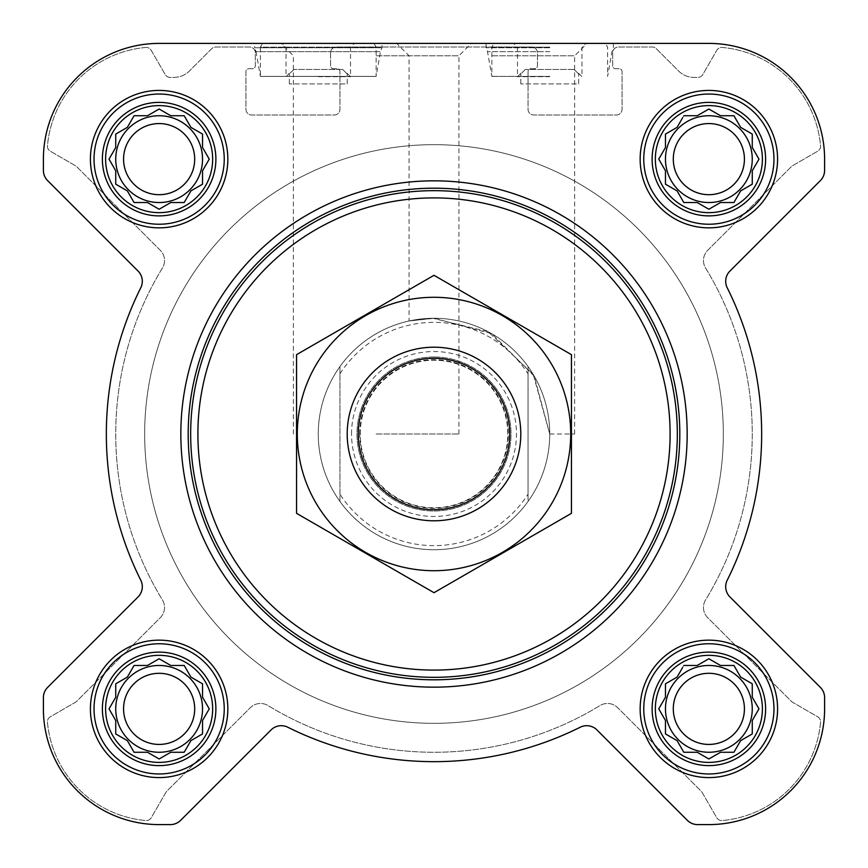 <?xml version="1.0" encoding="UTF-8"?>
<svg xmlns="http://www.w3.org/2000/svg" width="868" height="868" viewBox="0 0 868 868"><rect width="100%" height="100%" fill="white"/><g stroke="black" fill="none" stroke-linecap="round" stroke-linejoin="round"><path stroke-width="0.65" stroke-dasharray="4.34 3.25" d="M549.737 434L574.649 434L549.737 434L533.256 374.477L488.293 331.793L432.796 318.274L409.078 320.986L434.228 318.274L491.863 333.768L534.254 376.169L549.737 434M491.863 55.78L574.649 55.78L491.863 55.78M655.34 708.863A53.523 53.523 0 0 1 735.63 662.512A53.523 53.523 0 0 1 735.63 755.225A53.523 53.523 0 0 1 655.34 708.863M682.617 667.525L677.094 677.094L665.463 683.81L665.463 697.243L658.758 708.863L665.463 720.494L665.463 733.927L677.094 740.643L683.81 752.263L697.243 752.263L708.863 758.979L720.494 752.263L733.927 752.263L740.643 740.643L752.263 733.927L752.263 720.494L758.979 708.863L752.263 697.243L752.263 683.81L740.643 677.094L733.927 665.463L720.494 665.463L708.863 658.758L697.243 665.463L683.81 665.463L677.094 677.094L665.463 683.81L665.463 697.243L659.94 706.812M105.603 708.863A53.523 53.523 0 0 1 185.893 662.512A53.523 53.523 0 0 1 185.893 755.225A53.523 53.523 0 0 1 105.603 708.863M157.075 659.94L147.506 665.463L134.073 665.463L127.357 677.094L115.737 683.81L115.737 697.243L109.021 708.863L115.737 720.494L115.737 733.927L127.357 740.643L134.073 752.263L147.506 752.263L159.137 758.979L170.757 752.263L184.19 752.263L190.906 740.643L202.537 733.927L202.537 720.494L209.242 708.863L202.537 697.243L202.537 683.81L190.906 677.094L184.19 665.463L170.757 665.463L159.137 658.758L147.506 665.463L134.073 665.463L127.357 677.094L115.737 683.81L115.737 697.243L110.203 706.812M105.603 159.137A53.523 53.523 0 0 1 185.893 112.775A53.523 53.523 0 0 1 185.893 205.488A53.523 53.523 0 0 1 105.603 159.137M157.075 110.203L147.506 115.737L134.073 115.737L127.357 127.357L115.737 134.073L115.737 147.506L109.021 159.137L115.737 170.757L115.737 184.19L127.357 190.906L134.073 202.537L147.506 202.537L159.137 209.242L170.757 202.537L184.19 202.537L190.906 190.906L202.537 184.19L202.537 170.757L209.242 159.137L202.537 147.506L202.537 134.073L190.906 127.357L184.19 115.737L170.757 115.737L159.137 109.021L147.506 115.737L134.073 115.737L127.357 127.357L115.737 134.073L115.737 147.506L110.203 157.075M655.34 159.137A53.523 53.523 0 0 1 735.63 112.775A53.523 53.523 0 0 1 735.63 205.488A53.523 53.523 0 0 1 655.34 159.137M682.617 117.788L677.094 127.357L665.463 134.073L665.463 147.506L658.758 159.137L665.463 170.757L665.463 184.19L677.094 190.906L683.81 202.537L697.243 202.537L708.863 209.242L720.494 202.537L733.927 202.537L740.643 190.906L752.263 184.19L752.263 170.757L758.979 159.137L752.263 147.506L752.263 134.073L740.643 127.357L733.927 115.737L720.494 115.737L708.863 109.021L697.243 115.737L683.81 115.737L677.094 127.357L665.463 134.073L665.463 147.506L659.94 157.075M574.073 69.44L525.39 69.44L574.073 69.44L525.39 69.44L574.073 69.44L578.663 73.921L574.073 69.44M342.61 69.44L293.926 69.44L342.61 69.44L293.926 69.44L342.61 69.44L347.2 73.921L342.61 69.44M145.694 47.458A108.5 108.5 0 0 0 47.458 145.694A5.783 5.783 0 0 0 50.333 151.227L75.397 165.701A5.783 5.783 0 0 1 76.601 166.623L160.287 250.309A14.463 14.463 0 0 1 162.403 268.082A318.263 318.263 0 0 0 162.403 599.918A14.463 14.463 0 0 1 160.287 617.69L76.601 701.377A5.783 5.783 0 0 1 75.397 702.299L50.333 716.773A5.783 5.783 0 0 0 47.458 722.306A108.5 108.5 0 0 0 145.759 820.542A5.783 5.783 0 0 0 151.292 817.678L165.864 792.43A5.783 5.783 0 0 1 166.786 791.236L250.309 707.713A14.463 14.463 0 0 1 268.082 705.597A318.263 318.263 0 0 0 599.918 705.597A14.463 14.463 0 0 1 617.69 707.713L701.214 791.236A5.783 5.783 0 0 1 702.136 792.43L716.708 817.678A5.783 5.783 0 0 0 722.241 820.542A108.5 108.5 0 0 0 820.542 722.306A5.783 5.783 0 0 0 817.667 716.773L792.603 702.299A5.783 5.783 0 0 1 791.399 701.377L707.713 617.69A14.463 14.463 0 0 1 705.597 599.918A318.263 318.263 0 0 0 705.597 268.082A14.463 14.463 0 0 1 707.713 250.309L791.399 166.623A5.783 5.783 0 0 1 792.603 165.701L817.667 151.227A5.783 5.783 0 0 0 820.542 145.694A108.5 108.5 0 0 0 722.306 47.458A5.783 5.783 0 0 0 716.773 50.333L702.82 74.507A5.783 5.783 0 0 1 697.807 77.393L693.988 77.393A21.7 21.7 0 0 1 678.646 71.046L656.316 48.716A5.783 5.783 0 0 0 652.215 47.013L618.45 47.013A5.783 5.783 0 0 0 612.667 52.807L612.667 65.827A2.897 2.897 0 0 0 615.553 68.713L619.177 68.713A2.897 2.897 0 0 1 622.063 71.61L622.063 109.227A5.783 5.783 0 0 1 616.28 115.01L533.82 115.01A5.783 5.783 0 0 1 528.037 109.227L528.037 71.61A2.897 2.897 0 0 1 530.923 68.713L534.547 68.713A2.897 2.897 0 0 0 537.433 65.827L537.433 52.807A5.783 5.783 0 0 0 531.65 47.013L336.35 47.013A5.783 5.783 0 0 0 330.567 52.807L330.567 65.827A2.897 2.897 0 0 0 333.453 68.713L337.077 68.713A2.897 2.897 0 0 1 339.963 71.61L339.963 109.227A5.783 5.783 0 0 1 334.18 115.01L251.72 115.01A5.783 5.783 0 0 1 245.937 109.227L245.937 71.61A2.897 2.897 0 0 1 248.823 68.713L252.447 68.713A2.897 2.897 0 0 0 255.333 65.827L255.333 52.807A5.783 5.783 0 0 0 249.55 47.013L215.785 47.013A5.783 5.783 0 0 0 211.683 48.716L189.354 71.046A21.7 21.7 0 0 1 174.012 77.393L170.193 77.393A5.783 5.783 0 0 1 165.18 74.507L151.227 50.333A5.783 5.783 0 0 0 145.694 47.458A108.5 108.5 0 0 0 47.458 145.694A5.783 5.783 0 0 0 50.333 151.227L75.397 165.701A5.783 5.783 0 0 1 76.601 166.623L160.287 250.309A14.463 14.463 0 0 1 162.403 268.082A318.263 318.263 0 0 0 162.403 599.918A14.463 14.463 0 0 1 160.287 617.69L76.601 701.377A5.783 5.783 0 0 1 75.397 702.299L50.333 716.773A5.783 5.783 0 0 0 47.458 722.306A108.5 108.5 0 0 0 145.759 820.542A5.783 5.783 0 0 0 151.292 817.678L165.864 792.43A5.783 5.783 0 0 1 166.786 791.236L250.309 707.713A14.463 14.463 0 0 1 268.082 705.597A318.263 318.263 0 0 0 599.918 705.597A14.463 14.463 0 0 1 617.69 707.713L701.214 791.236A5.783 5.783 0 0 1 702.136 792.43L716.708 817.678A5.783 5.783 0 0 0 722.241 820.542A108.5 108.5 0 0 0 820.542 722.306A5.783 5.783 0 0 0 817.667 716.773L792.603 702.299A5.783 5.783 0 0 1 791.399 701.377L707.713 617.69A14.463 14.463 0 0 1 705.597 599.918A318.263 318.263 0 0 0 705.597 268.082A14.463 14.463 0 0 1 707.713 250.309L791.399 166.623A5.783 5.783 0 0 1 792.603 165.701L817.667 151.227A5.783 5.783 0 0 0 820.542 145.694A108.5 108.5 0 0 0 722.306 47.458A5.783 5.783 0 0 0 716.773 50.333L702.82 74.507A5.783 5.783 0 0 1 697.807 77.393L693.988 77.393A21.7 21.7 0 0 1 678.646 71.046L656.316 48.716A5.783 5.783 0 0 0 652.215 47.013L618.45 47.013A5.783 5.783 0 0 0 612.667 52.807L612.667 65.827A2.897 2.897 0 0 0 615.553 68.713L619.177 68.713A2.897 2.897 0 0 1 622.063 71.61L622.063 109.227A5.783 5.783 0 0 1 616.28 115.01L533.82 115.01A5.783 5.783 0 0 1 528.037 109.227L528.037 71.61A2.897 2.897 0 0 1 530.923 68.713L534.547 68.713A2.897 2.897 0 0 0 537.433 65.827L537.433 52.807A5.783 5.783 0 0 0 531.65 47.013L336.35 47.013A5.783 5.783 0 0 0 330.567 52.807L330.567 65.827A2.897 2.897 0 0 0 333.453 68.713L337.077 68.713A2.897 2.897 0 0 1 339.963 71.61L339.963 109.227A5.783 5.783 0 0 1 334.18 115.01L251.72 115.01A5.783 5.783 0 0 1 245.937 109.227L245.937 71.61A2.897 2.897 0 0 1 248.823 68.713L252.447 68.713A2.897 2.897 0 0 0 255.333 65.827L255.333 52.807A5.783 5.783 0 0 0 249.55 47.013L215.785 47.013A5.783 5.783 0 0 0 211.683 48.716L189.354 71.046A21.7 21.7 0 0 1 174.012 77.393L170.193 77.393A5.783 5.783 0 0 1 165.18 74.507L151.227 50.333A5.783 5.783 0 0 0 145.694 47.458M138.066 271.055A14.463 14.463 0 0 1 140.79 287.742A327.67 327.67 0 0 0 140.79 580.258A14.463 14.463 0 0 1 138.066 596.945L47.642 687.38A14.463 14.463 0 0 0 43.4 697.612L43.4 708.863A115.737 115.737 0 0 0 159.137 824.6L170.388 824.6A14.463 14.463 0 0 0 180.62 820.358L271.055 729.934A14.463 14.463 0 0 1 287.742 727.21A327.67 327.67 0 0 0 580.258 727.21A14.463 14.463 0 0 1 596.945 729.934L687.38 820.358A14.463 14.463 0 0 0 697.612 824.6L708.863 824.6A115.737 115.737 0 0 0 824.6 708.863L824.6 697.612A14.463 14.463 0 0 0 820.358 687.38L729.934 596.945A14.463 14.463 0 0 1 727.21 580.258A327.67 327.67 0 0 0 727.21 287.742A14.463 14.463 0 0 1 729.934 271.055L820.358 180.62A14.463 14.463 0 0 0 824.6 170.388L824.6 159.137A115.737 115.737 0 0 0 708.863 43.4L159.137 43.4A115.737 115.737 0 0 0 43.4 159.137L43.4 170.388A14.463 14.463 0 0 0 47.642 180.62L138.066 271.055A14.463 14.463 0 0 1 140.79 287.742A327.67 327.67 0 0 0 140.79 580.258A14.463 14.463 0 0 1 138.066 596.945L47.642 687.38A14.463 14.463 0 0 0 43.4 697.612L43.4 708.863A115.737 115.737 0 0 0 159.137 824.6L170.388 824.6A14.463 14.463 0 0 0 180.62 820.358L271.055 729.934A14.463 14.463 0 0 1 287.742 727.21A327.67 327.67 0 0 0 580.258 727.21A14.463 14.463 0 0 1 596.945 729.934L687.38 820.358A14.463 14.463 0 0 0 697.612 824.6L708.863 824.6A115.737 115.737 0 0 0 824.6 708.863L824.6 697.612A14.463 14.463 0 0 0 820.358 687.38L729.934 596.945A14.463 14.463 0 0 1 727.21 580.258A327.67 327.67 0 0 0 727.21 287.742A14.463 14.463 0 0 1 729.934 271.055L820.358 180.62A14.463 14.463 0 0 0 824.6 170.388L824.6 159.137A115.737 115.737 0 0 0 708.863 43.4L159.137 43.4A115.737 115.737 0 0 0 43.4 159.137L43.4 170.388A14.463 14.463 0 0 0 47.642 180.62L138.066 271.055L47.642 180.62A14.463 14.463 0 0 1 43.4 170.388M318.263 43.4L381.92 43.4L318.263 43.4M491.863 43.4L587.039 43.4L491.863 43.4M180.837 434A253.163 253.163 0 0 1 560.587 214.754A253.163 253.163 0 0 1 560.587 653.246A253.163 253.163 0 0 1 180.837 434A253.163 253.163 0 0 0 434 687.163A253.163 253.163 0 0 0 687.163 434A253.163 253.163 0 0 0 434 180.837A253.163 253.163 0 0 0 180.837 434A253.163 253.163 0 0 1 560.587 214.754A253.163 253.163 0 0 1 560.587 653.246A253.163 253.163 0 0 1 180.837 434M574.649 434L574.649 55.78L587.039 43.4L396.698 43.4L409.078 55.78L409.078 320.986M373.967 43.4L376.137 47.154L376.137 76.395L380.499 51.657L381.92 47.74L381.92 43.4L254.617 43.4L254.617 47.74L381.92 47.74L254.617 47.74L256.038 51.657L380.499 51.657L256.038 51.657L260.4 76.395L376.137 76.395L260.4 76.395L260.4 47.154L376.137 47.154L260.4 47.154L262.57 43.4M140.79 287.742A327.67 327.67 0 0 0 140.79 580.258M47.642 687.38A14.463 14.463 0 0 0 43.4 697.612M43.4 708.863A115.737 115.737 0 0 0 159.137 824.6M170.388 824.6A14.463 14.463 0 0 0 180.62 820.358L271.055 729.934M287.742 727.21A327.67 327.67 0 0 0 580.258 727.21A14.463 14.463 0 0 1 596.945 729.934M687.38 820.358A14.463 14.463 0 0 0 697.612 824.6M708.863 824.6A115.737 115.737 0 0 0 824.6 708.863M824.6 697.612A14.463 14.463 0 0 0 820.358 687.38L729.934 596.945M727.21 580.258A327.67 327.67 0 0 0 727.21 287.742M820.358 180.62A14.463 14.463 0 0 0 824.6 170.388M824.6 159.137A115.737 115.737 0 0 0 708.863 43.4M549.737 43.4L486.08 43.4L549.737 43.4M376.137 43.4L280.961 43.4L376.137 43.4M159.137 43.4A115.737 115.737 0 0 0 43.4 159.137M90.413 159.137A68.713 68.713 0 0 1 193.488 99.625A68.713 68.713 0 0 1 193.488 218.638A68.713 68.713 0 0 1 90.413 159.137A68.713 68.713 0 0 1 193.488 99.625A68.713 68.713 0 0 1 193.488 218.638A68.713 68.713 0 0 1 90.413 159.137A68.713 68.713 0 0 1 193.488 99.625A68.713 68.713 0 0 1 193.488 218.638A68.713 68.713 0 0 1 90.413 159.137M90.413 708.863A68.713 68.713 0 0 1 193.488 649.362A68.713 68.713 0 0 1 193.488 768.375A68.713 68.713 0 0 1 90.413 708.863A68.713 68.713 0 0 1 193.488 649.362A68.713 68.713 0 0 1 193.488 768.375A68.713 68.713 0 0 1 90.413 708.863A68.713 68.713 0 0 1 193.488 649.362A68.713 68.713 0 0 1 193.488 768.375A68.713 68.713 0 0 1 90.413 708.863M640.15 708.863A68.713 68.713 0 0 1 743.225 649.362A68.713 68.713 0 0 1 743.225 768.375A68.713 68.713 0 0 1 640.15 708.863A68.713 68.713 0 0 1 743.225 649.362A68.713 68.713 0 0 1 743.225 768.375A68.713 68.713 0 0 1 640.15 708.863A68.713 68.713 0 0 1 743.225 649.362A68.713 68.713 0 0 1 743.225 768.375A68.713 68.713 0 0 1 640.15 708.863M640.15 159.137A68.713 68.713 0 0 1 743.225 99.625A68.713 68.713 0 0 1 743.225 218.638A68.713 68.713 0 0 1 640.15 159.137A68.713 68.713 0 0 1 743.225 99.625A68.713 68.713 0 0 1 743.225 218.638A68.713 68.713 0 0 1 640.15 159.137A68.713 68.713 0 0 1 743.225 99.625A68.713 68.713 0 0 1 743.225 218.638A68.713 68.713 0 0 1 640.15 159.137M339.963 373.826L339.963 366.535A115.737 115.737 0 0 0 318.263 434A115.737 115.737 0 0 1 491.863 333.768A115.737 115.737 0 0 1 491.863 534.232A115.737 115.737 0 0 1 318.263 434A115.737 115.737 0 0 1 491.863 333.768A115.737 115.737 0 0 1 491.863 534.232A115.737 115.737 0 0 1 318.263 434A115.737 115.737 0 0 1 491.863 333.768A115.737 115.737 0 0 1 491.863 534.232A115.737 115.737 0 0 1 318.263 434A115.737 115.737 0 0 0 339.963 501.465L339.963 373.826A111.647 111.647 0 0 1 528.037 373.826L528.037 494.174A111.647 111.647 0 0 1 339.963 494.174M318.263 76.677L350.52 76.677L318.263 76.677M293.926 69.44L289.337 73.921L293.926 69.44M318.263 47.317L350.52 47.317L318.263 47.317M347.2 83.903L347.2 73.921L347.2 83.903L289.337 83.903L347.2 83.903M289.337 83.903L289.337 73.921L289.337 83.903M643.763 159.137A65.1 65.1 0 0 1 741.413 102.76A65.1 65.1 0 0 1 741.413 215.514A65.1 65.1 0 0 1 643.763 159.137A65.1 65.1 0 0 1 741.413 102.76A65.1 65.1 0 0 1 741.413 215.514A65.1 65.1 0 0 1 643.763 159.137A65.1 65.1 0 0 1 741.413 102.76A65.1 65.1 0 0 1 741.413 215.514A65.1 65.1 0 0 1 643.763 159.137M643.763 708.863A65.1 65.1 0 0 1 741.413 652.486A65.1 65.1 0 0 1 741.413 765.24A65.1 65.1 0 0 1 643.763 708.863A65.1 65.1 0 0 1 741.413 652.486A65.1 65.1 0 0 1 741.413 765.24A65.1 65.1 0 0 1 643.763 708.863A65.1 65.1 0 0 1 741.413 652.486A65.1 65.1 0 0 1 741.413 765.24A65.1 65.1 0 0 1 643.763 708.863M94.037 708.863A65.1 65.1 0 0 1 191.687 652.486A65.1 65.1 0 0 1 191.687 765.24A65.1 65.1 0 0 1 94.037 708.863A65.1 65.1 0 0 1 191.687 652.486A65.1 65.1 0 0 1 191.687 765.24A65.1 65.1 0 0 1 94.037 708.863A65.1 65.1 0 0 1 191.687 652.486A65.1 65.1 0 0 1 191.687 765.24A65.1 65.1 0 0 1 94.037 708.863M94.037 159.137A65.1 65.1 0 0 1 191.687 102.76A65.1 65.1 0 0 1 191.687 215.514A65.1 65.1 0 0 1 94.037 159.137A65.1 65.1 0 0 1 191.687 102.76A65.1 65.1 0 0 1 191.687 215.514A65.1 65.1 0 0 1 94.037 159.137A65.1 65.1 0 0 1 191.687 102.76A65.1 65.1 0 0 1 191.687 215.514A65.1 65.1 0 0 1 94.037 159.137M659.94 161.188L665.463 170.757L665.463 184.19L677.094 190.906L683.81 202.537L697.243 202.537L706.812 208.06M667.525 185.383L677.094 190.906L683.81 202.537M710.925 208.06L720.494 202.537L733.927 202.537L740.643 190.906L752.263 184.19L752.263 170.757L758.979 159.137L752.263 147.506L752.263 134.073L740.643 127.357L733.927 115.737L720.494 115.737L710.925 110.203M752.86 169.737L758.979 159.137M757.797 157.075L752.263 147.506L752.263 134.073L740.643 127.357L733.927 115.737M706.812 110.203L697.243 115.737L683.81 115.737L677.094 127.357L667.525 132.891M744.429 159.137A35.566 35.566 0 0 1 708.863 194.703A35.566 35.566 0 0 1 673.297 159.137A35.566 35.566 0 0 1 708.863 123.571A35.566 35.566 0 0 1 744.429 159.137M665.463 159.137A43.4 43.4 0 0 1 730.563 121.553A43.4 43.4 0 0 1 730.563 196.721A43.4 43.4 0 0 1 665.463 159.137A43.4 43.4 0 0 0 708.863 202.537A43.4 43.4 0 0 0 752.263 159.137A43.4 43.4 0 0 0 708.863 115.737A43.4 43.4 0 0 0 665.463 159.137A43.4 43.4 0 0 1 730.563 121.553A43.4 43.4 0 0 1 730.563 196.721A43.4 43.4 0 0 1 665.463 159.137M110.203 161.188L115.737 170.757L115.737 184.19L127.357 190.906L134.073 202.537L147.506 202.537L157.075 208.06M117.788 185.383L127.357 190.906L134.073 202.537M161.188 208.06L170.757 202.537L184.19 202.537L190.906 190.906L202.537 184.19L202.537 170.757L208.06 161.188M208.06 157.075L202.537 147.506L202.537 134.073L190.906 127.357L184.19 115.737L170.757 115.737L161.188 110.203M170.757 115.737L159.137 109.021L147.506 115.737L134.073 115.737L127.357 127.357L117.788 132.891M110.203 710.925L115.737 720.494L115.737 733.927L127.357 740.643L134.073 752.263L147.506 752.263L157.075 757.797M161.188 757.797L170.757 752.263L184.19 752.263L190.906 740.643L202.537 733.927L202.537 720.494L208.06 710.925M208.06 706.812L202.537 697.243L202.537 683.81L190.906 677.094L184.19 665.463L170.757 665.463L161.188 659.94M170.757 665.463L159.137 658.758L147.506 665.463L134.073 665.463L127.357 677.094L117.788 682.617M659.94 710.925L665.463 720.494L665.463 733.927L677.094 740.643L683.81 752.263L697.243 752.263L706.812 757.797M710.925 757.797L720.494 752.263L733.927 752.263L740.643 740.643L752.263 733.927L752.263 720.494L757.797 710.925M757.797 706.812L752.263 697.243L752.263 683.81L740.643 677.094L733.927 665.463L720.494 665.463L710.925 659.94M706.812 659.94L697.243 665.463L683.81 665.463L677.094 677.094L667.525 682.617M194.703 159.137A35.566 35.566 0 0 1 159.137 194.703A35.566 35.566 0 0 1 123.571 159.137A35.566 35.566 0 0 1 159.137 123.571A35.566 35.566 0 0 1 194.703 159.137M115.737 159.137A43.4 43.4 0 0 1 180.837 121.553A43.4 43.4 0 0 1 180.837 196.721A43.4 43.4 0 0 1 115.737 159.137A43.4 43.4 0 0 0 159.137 202.537A43.4 43.4 0 0 0 202.537 159.137A43.4 43.4 0 0 0 159.137 115.737A43.4 43.4 0 0 0 115.737 159.137A43.4 43.4 0 0 1 180.837 121.553A43.4 43.4 0 0 1 180.837 196.721A43.4 43.4 0 0 1 115.737 159.137M194.703 708.863A35.566 35.566 0 0 1 159.137 744.429A35.566 35.566 0 0 1 123.571 708.863A35.566 35.566 0 0 1 159.137 673.297A35.566 35.566 0 0 1 194.703 708.863M115.737 708.863A43.4 43.4 0 0 1 180.837 671.279A43.4 43.4 0 0 1 180.837 746.447A43.4 43.4 0 0 1 115.737 708.863A43.4 43.4 0 0 0 159.137 752.263A43.4 43.4 0 0 0 202.537 708.863A43.4 43.4 0 0 0 159.137 665.463A43.4 43.4 0 0 0 115.737 708.863A43.4 43.4 0 0 1 180.837 671.279A43.4 43.4 0 0 1 180.837 746.447A43.4 43.4 0 0 1 115.737 708.863M744.429 708.863A35.566 35.566 0 0 1 708.863 744.429A35.566 35.566 0 0 1 673.297 708.863A35.566 35.566 0 0 1 708.863 673.297A35.566 35.566 0 0 1 744.429 708.863M665.463 708.863A43.4 43.4 0 0 1 730.563 671.279A43.4 43.4 0 0 1 730.563 746.447A43.4 43.4 0 0 1 665.463 708.863A43.4 43.4 0 0 0 708.863 752.263A43.4 43.4 0 0 0 752.263 708.863A43.4 43.4 0 0 0 708.863 665.463A43.4 43.4 0 0 0 665.463 708.863A43.4 43.4 0 0 1 730.563 671.279A43.4 43.4 0 0 1 730.563 746.447A43.4 43.4 0 0 1 665.463 708.863M188.063 434A245.937 245.937 0 0 1 556.963 221.014A245.937 245.937 0 0 1 556.963 646.985A245.937 245.937 0 0 1 188.063 434M376.137 55.78L458.922 55.78L376.137 55.78M376.137 434L458.922 434L376.137 434M549.737 47.74L486.08 47.74L549.737 47.74M549.737 76.395L491.863 76.395L549.737 76.395M549.737 76.677L517.48 76.677L549.737 76.677M525.39 69.44L520.8 73.921L525.39 69.44M549.737 47.317L517.48 47.317L549.737 47.317M549.737 47.154L491.863 47.154L549.737 47.154M578.663 83.903L578.663 73.921L578.663 83.903L520.8 83.903L578.663 83.903M520.8 83.903L520.8 73.921L520.8 83.903M652.118 159.137A56.745 56.745 0 0 1 737.236 109.986A56.745 56.745 0 0 1 737.236 208.277A56.745 56.745 0 0 1 652.118 159.137M102.381 159.137A56.745 56.745 0 0 1 187.51 109.986A56.745 56.745 0 0 1 187.51 208.277A56.745 56.745 0 0 1 102.381 159.137M102.381 708.863A56.745 56.745 0 0 1 187.51 659.723A56.745 56.745 0 0 1 187.51 758.014A56.745 56.745 0 0 1 102.381 708.863M652.118 708.863A56.745 56.745 0 0 1 737.236 659.723A56.745 56.745 0 0 1 737.236 758.014A56.745 56.745 0 0 1 652.118 708.863M665.463 147.506L658.758 159.137L665.463 170.757L665.463 184.19M697.243 202.537L708.863 209.242L720.494 202.537L733.927 202.537L740.643 190.906L752.263 184.19M720.494 115.737L708.863 109.021L697.243 115.737L683.81 115.737M673.297 159.137A35.566 35.566 0 0 1 726.646 128.334A35.566 35.566 0 0 1 726.646 189.929A35.566 35.566 0 0 1 673.297 159.137A35.566 35.566 0 0 1 726.646 128.334A35.566 35.566 0 0 1 726.646 189.929A35.566 35.566 0 0 1 673.297 159.137M115.737 147.506L109.021 159.137L115.737 170.757L115.737 184.19M147.506 202.537L159.137 209.242L170.757 202.537L184.19 202.537L190.906 190.906L202.537 184.19M202.537 170.757L209.242 159.137L202.537 147.506L202.537 134.073L190.906 127.357L184.19 115.737M123.571 159.137A35.566 35.566 0 0 1 176.92 128.334A35.566 35.566 0 0 1 176.92 189.929A35.566 35.566 0 0 1 123.571 159.137A35.566 35.566 0 0 1 176.92 128.334A35.566 35.566 0 0 1 176.92 189.929A35.566 35.566 0 0 1 123.571 159.137M115.737 697.243L109.021 708.863L115.737 720.494L115.737 733.927L127.357 740.643L134.073 752.263M147.506 752.263L159.137 758.979L170.757 752.263L184.19 752.263L190.906 740.643L202.537 733.927M202.537 720.494L209.242 708.863L202.537 697.243L202.537 683.81L190.906 677.094L184.19 665.463M123.571 708.863A35.566 35.566 0 0 1 176.92 678.071A35.566 35.566 0 0 1 176.92 739.666A35.566 35.566 0 0 1 123.571 708.863A35.566 35.566 0 0 1 176.92 678.071A35.566 35.566 0 0 1 176.92 739.666A35.566 35.566 0 0 1 123.571 708.863M665.463 697.243L658.758 708.863L665.463 720.494L665.463 733.927L677.094 740.643L683.81 752.263M697.243 752.263L708.863 758.979L720.494 752.263L733.927 752.263L740.643 740.643L752.263 733.927M752.263 720.494L758.979 708.863L752.263 697.243L752.263 683.81L740.643 677.094L733.927 665.463M720.494 665.463L708.863 658.758L697.243 665.463L683.81 665.463M673.297 708.863A35.566 35.566 0 0 1 726.646 678.071A35.566 35.566 0 0 1 726.646 739.666A35.566 35.566 0 0 1 673.297 708.863A35.566 35.566 0 0 1 726.646 678.071A35.566 35.566 0 0 1 726.646 739.666A35.566 35.566 0 0 1 673.297 708.863M144.663 434A289.337 289.337 0 0 1 578.663 183.43A289.337 289.337 0 0 1 578.663 684.57A289.337 289.337 0 0 1 144.663 434A289.337 289.337 0 0 1 578.663 183.43A289.337 289.337 0 0 1 578.663 684.57A289.337 289.337 0 0 1 144.663 434A289.337 289.337 0 0 1 578.663 183.43A289.337 289.337 0 0 1 578.663 684.57A289.337 289.337 0 0 1 144.663 434A289.337 289.337 0 0 1 578.663 183.43A289.337 289.337 0 0 1 578.663 684.57A289.337 289.337 0 0 1 144.663 434M528.037 494.174L528.037 501.465A115.737 115.737 0 0 1 339.963 501.465L339.963 366.535A115.737 115.737 0 0 1 528.037 366.535L528.037 373.826M528.037 501.465A115.737 115.737 0 0 0 528.037 366.535L528.037 501.465M347.2 434A86.8 86.8 0 0 1 477.4 358.831A86.8 86.8 0 0 1 477.4 509.169A86.8 86.8 0 0 1 347.2 434M360.22 434A73.78 73.78 0 0 1 470.89 370.104A73.78 73.78 0 0 1 470.89 497.896A73.78 73.78 0 0 1 360.22 434A73.78 73.78 0 0 1 470.89 370.104A73.78 73.78 0 0 1 470.89 497.896A73.78 73.78 0 0 1 360.22 434A73.78 73.78 0 0 1 470.89 370.104A73.78 73.78 0 0 1 470.89 497.896A73.78 73.78 0 0 1 360.22 434M434 347.2A86.8 86.8 0 0 1 509.169 477.4A86.8 86.8 0 0 1 358.831 477.4A86.8 86.8 0 0 1 434 347.2A86.8 86.8 0 0 1 509.169 477.4A86.8 86.8 0 0 1 358.831 477.4A86.8 86.8 0 0 1 434 347.2M296.563 513.346L296.563 354.654L434 275.308L571.437 354.654L571.437 513.346L434 592.692L296.563 513.346M434 297.29A136.71 136.71 0 0 1 552.395 502.355A136.71 136.71 0 0 1 315.605 502.355A136.71 136.71 0 0 1 434 297.29M434 356.987A77.013 77.013 0 0 1 500.695 472.507A77.013 77.013 0 0 1 367.305 472.507A77.013 77.013 0 0 1 434 356.987A77.013 77.013 0 0 1 500.695 472.507A77.013 77.013 0 0 1 367.305 472.507A77.013 77.013 0 0 1 434 356.987M549.737 51.657L487.501 51.657L549.737 51.657M351.54 434A82.46 82.46 0 0 1 475.23 362.585A82.46 82.46 0 0 1 475.23 505.415A82.46 82.46 0 0 1 351.54 434M359.699 434A74.301 74.301 0 0 1 471.15 369.649A74.301 74.301 0 0 1 471.15 498.351A74.301 74.301 0 0 1 359.699 434M289.326 73.357L286.017 76.677L286.017 47.317L282.1 43.4M347.2 73.357L350.52 76.677L350.52 47.317L354.437 43.4M458.922 434L458.922 55.78L471.302 43.4M293.351 434L293.351 55.78L280.961 43.4M486.08 43.4L486.08 47.74L487.501 51.657L491.863 76.395L491.863 47.154L494.033 43.4M613.383 43.4L613.383 47.74L611.962 51.657L607.6 76.395L607.6 47.154L605.43 43.4M520.8 73.357L517.48 76.677L517.48 47.317L513.563 43.4M578.674 73.357L581.983 76.677L581.983 47.317L585.9 43.4"/><path stroke-width="1.3" d="M683.81 665.463L697.243 665.463L708.863 658.758L720.494 665.463L733.927 665.463L740.643 677.094L752.263 683.81L752.263 697.243L758.979 708.863L752.263 720.494L752.263 733.927L740.643 740.643L733.927 752.263L720.494 752.263L708.863 758.979L697.243 752.263L683.81 752.263L677.094 740.643L665.463 733.927L665.463 720.494L658.758 708.863L665.463 697.243L665.463 683.81L677.094 677.094L682.617 667.525M655.34 708.863A53.523 53.523 0 0 1 735.63 662.512A53.523 53.523 0 0 1 735.63 755.225A53.523 53.523 0 0 1 655.34 708.863M134.073 665.463L147.506 665.463L159.137 658.758L170.757 665.463L184.19 665.463L190.906 677.094L202.537 683.81L202.537 697.243L209.242 708.863L202.537 720.494L202.537 733.927L190.906 740.643L184.19 752.263L170.757 752.263L159.137 758.979L147.506 752.263L134.073 752.263L127.357 740.643L115.737 733.927L115.737 720.494L109.021 708.863L115.737 697.243L115.737 683.81L127.357 677.094L134.073 665.463M105.603 708.863A53.523 53.523 0 0 1 185.893 662.512A53.523 53.523 0 0 1 185.893 755.225A53.523 53.523 0 0 1 105.603 708.863M134.073 115.737L147.506 115.737L159.137 109.021L170.757 115.737L184.19 115.737L190.906 127.357L202.537 134.073L202.537 147.506L209.242 159.137L202.537 170.757L202.537 184.19L190.906 190.906L184.19 202.537L170.757 202.537L159.137 209.242L147.506 202.537L134.073 202.537L127.357 190.906L115.737 184.19L115.737 170.757L109.021 159.137L115.737 147.506L115.737 134.073L127.357 127.357L134.073 115.737M105.603 159.137A53.523 53.523 0 0 1 185.893 112.775A53.523 53.523 0 0 1 185.893 205.488A53.523 53.523 0 0 1 105.603 159.137M683.81 115.737L697.243 115.737L708.863 109.021L720.494 115.737L733.927 115.737L740.643 127.357L752.263 134.073L752.263 147.506L758.979 159.137L752.263 170.757L752.263 184.19L740.643 190.906L733.927 202.537L720.494 202.537L708.863 209.242L697.243 202.537L683.81 202.537L677.094 190.906L665.463 184.19L665.463 170.757L658.758 159.137L665.463 147.506L665.463 134.073L677.094 127.357L682.617 117.788M655.34 159.137A53.523 53.523 0 0 1 735.63 112.775A53.523 53.523 0 0 1 735.63 205.488A53.523 53.523 0 0 1 655.34 159.137M43.4 159.137L43.4 170.388A14.463 14.463 0 0 0 47.642 180.62L138.066 271.055A14.463 14.463 0 0 1 140.79 287.742A327.67 327.67 0 0 0 140.79 580.258A14.463 14.463 0 0 1 138.066 596.945L47.642 687.38A14.463 14.463 0 0 0 43.4 697.612L43.4 708.863A115.737 115.737 0 0 0 159.137 824.6L170.388 824.6A14.463 14.463 0 0 0 180.62 820.358L271.055 729.934A14.463 14.463 0 0 1 287.742 727.21A327.67 327.67 0 0 0 580.258 727.21A14.463 14.463 0 0 1 596.945 729.934L687.38 820.358A14.463 14.463 0 0 0 697.612 824.6L708.863 824.6A115.737 115.737 0 0 0 824.6 708.863L824.6 697.612A14.463 14.463 0 0 0 820.358 687.38L729.934 596.945A14.463 14.463 0 0 1 727.21 580.258A327.67 327.67 0 0 0 727.21 287.742A14.463 14.463 0 0 1 729.934 271.055L820.358 180.62A14.463 14.463 0 0 0 824.6 170.388L824.6 159.137A115.737 115.737 0 0 0 708.863 43.4L159.137 43.4A115.737 115.737 0 0 0 43.4 159.137L43.4 170.388M90.413 159.137A68.713 68.713 0 0 1 193.488 99.625A68.713 68.713 0 0 1 193.488 218.638A68.713 68.713 0 0 1 90.413 159.137M90.413 708.863A68.713 68.713 0 0 1 193.488 649.362A68.713 68.713 0 0 1 193.488 768.375A68.713 68.713 0 0 1 90.413 708.863M640.15 708.863A68.713 68.713 0 0 1 743.225 649.362A68.713 68.713 0 0 1 743.225 768.375A68.713 68.713 0 0 1 640.15 708.863M640.15 159.137A68.713 68.713 0 0 1 743.225 99.625A68.713 68.713 0 0 1 743.225 218.638A68.713 68.713 0 0 1 640.15 159.137M140.79 287.742A14.463 14.463 0 0 0 138.066 271.055M47.642 687.38L138.066 596.945A14.463 14.463 0 0 0 140.79 580.258M43.4 697.612L43.4 708.863M159.137 824.6L170.388 824.6M287.742 727.21A14.463 14.463 0 0 0 271.055 729.934M596.945 729.934L687.38 820.358M697.612 824.6L708.863 824.6M824.6 708.863L824.6 697.612M727.21 580.258A14.463 14.463 0 0 0 729.934 596.945M820.358 180.62L729.934 271.055A14.463 14.463 0 0 0 727.21 287.742M824.6 170.388L824.6 159.137M708.863 43.4L587.039 43.4M396.698 43.4L381.92 43.4M254.617 43.4L159.137 43.4M197.904 434A236.096 236.096 0 0 1 552.048 229.532A236.096 236.096 0 0 1 552.048 638.468A236.096 236.096 0 0 1 197.904 434M190.667 434A243.333 243.333 0 0 1 555.661 223.271A243.333 243.333 0 0 1 555.661 644.729A243.333 243.333 0 0 1 190.667 434M188.193 434A245.807 245.807 0 0 1 556.898 221.123A245.807 245.807 0 0 1 556.898 646.877A245.807 245.807 0 0 1 188.193 434M180.837 434A253.163 253.163 0 0 1 560.587 214.754A253.163 253.163 0 0 1 560.587 653.246A253.163 253.163 0 0 1 180.837 434M652.118 159.137A56.745 56.745 0 0 1 737.236 109.986A56.745 56.745 0 0 1 737.236 208.277A56.745 56.745 0 0 1 652.118 159.137M643.763 159.137A65.1 65.1 0 0 1 741.413 102.76A65.1 65.1 0 0 1 741.413 215.514A65.1 65.1 0 0 1 643.763 159.137M102.381 159.137A56.745 56.745 0 0 1 187.51 109.986A56.745 56.745 0 0 1 187.51 208.277A56.745 56.745 0 0 1 102.381 159.137M94.037 159.137A65.1 65.1 0 0 1 191.687 102.76A65.1 65.1 0 0 1 191.687 215.514A65.1 65.1 0 0 1 94.037 159.137M102.381 708.863A56.745 56.745 0 0 1 187.51 659.723A56.745 56.745 0 0 1 187.51 758.014A56.745 56.745 0 0 1 102.381 708.863M94.037 708.863A65.1 65.1 0 0 1 191.687 652.486A65.1 65.1 0 0 1 191.687 765.24A65.1 65.1 0 0 1 94.037 708.863M652.118 708.863A56.745 56.745 0 0 1 737.236 659.723A56.745 56.745 0 0 1 737.236 758.014A56.745 56.745 0 0 1 652.118 708.863M643.763 708.863A65.1 65.1 0 0 1 741.413 652.486A65.1 65.1 0 0 1 741.413 765.24A65.1 65.1 0 0 1 643.763 708.863M659.94 157.075L658.758 159.137L659.94 161.188M665.463 184.19L667.525 185.383M683.81 202.537L697.243 202.537M706.812 208.06L708.863 209.242L710.925 208.06M752.263 184.19L752.263 170.757L752.86 169.737M758.979 159.137L757.797 157.075M733.927 115.737L720.494 115.737M710.925 110.203L708.863 109.021L706.812 110.203M667.525 132.891L665.463 134.073L665.463 147.506M752.263 159.137A43.4 43.4 0 0 0 708.863 115.737A43.4 43.4 0 0 0 665.463 159.137A43.4 43.4 0 0 0 708.863 202.537A43.4 43.4 0 0 0 752.263 159.137M673.297 159.137A35.566 35.566 0 0 1 726.646 128.334A35.566 35.566 0 0 1 726.646 189.929A35.566 35.566 0 0 1 673.297 159.137M110.203 157.075L109.021 159.137L110.203 161.188M115.737 184.19L117.788 185.383M134.073 202.537L147.506 202.537M157.075 208.06L159.137 209.242L161.188 208.06M202.537 184.19L202.537 170.757M208.06 161.188L209.242 159.137L208.06 157.075M184.19 115.737L170.757 115.737M161.188 110.203L159.137 109.021L157.075 110.203M117.788 132.891L115.737 134.073L115.737 147.506M202.537 159.137A43.4 43.4 0 0 0 159.137 115.737A43.4 43.4 0 0 0 115.737 159.137A43.4 43.4 0 0 0 159.137 202.537A43.4 43.4 0 0 0 202.537 159.137M110.203 706.812L109.021 708.863L110.203 710.925M134.073 752.263L147.506 752.263M157.075 757.797L159.137 758.979L161.188 757.797M202.537 733.927L202.537 720.494M208.06 710.925L209.242 708.863L208.06 706.812M184.19 665.463L170.757 665.463M161.188 659.94L159.137 658.758L157.075 659.94M117.788 682.617L115.737 683.81L115.737 697.243M202.537 708.863A43.4 43.4 0 0 0 159.137 665.463A43.4 43.4 0 0 0 115.737 708.863A43.4 43.4 0 0 0 159.137 752.263A43.4 43.4 0 0 0 202.537 708.863M659.94 706.812L658.758 708.863L659.94 710.925M683.81 752.263L697.243 752.263M706.812 757.797L708.863 758.979L710.925 757.797M752.263 733.927L752.263 720.494M757.797 710.925L758.979 708.863L757.797 706.812M733.927 665.463L720.494 665.463M710.925 659.94L708.863 658.758L706.812 659.94M667.525 682.617L665.463 683.81L665.463 697.243M752.263 708.863A43.4 43.4 0 0 0 708.863 665.463A43.4 43.4 0 0 0 665.463 708.863A43.4 43.4 0 0 0 708.863 752.263A43.4 43.4 0 0 0 752.263 708.863M123.571 159.137A35.566 35.566 0 0 1 176.92 128.334A35.566 35.566 0 0 1 176.92 189.929A35.566 35.566 0 0 1 123.571 159.137M123.571 708.863A35.566 35.566 0 0 1 176.92 678.071A35.566 35.566 0 0 1 176.92 739.666A35.566 35.566 0 0 1 123.571 708.863M673.297 708.863A35.566 35.566 0 0 1 726.646 678.071A35.566 35.566 0 0 1 726.646 739.666A35.566 35.566 0 0 1 673.297 708.863M358.3 434A75.7 75.7 0 0 1 471.856 368.433A75.7 75.7 0 0 1 471.856 499.567A75.7 75.7 0 0 1 358.3 434M347.2 434A86.8 86.8 0 0 1 477.4 358.831A86.8 86.8 0 0 1 477.4 509.169A86.8 86.8 0 0 1 347.2 434M434 297.29A136.71 136.71 0 0 1 552.395 502.355A136.71 136.71 0 0 1 315.605 502.355A136.71 136.71 0 0 1 434 297.29M571.437 513.346L571.437 354.654L434 275.308L296.563 354.654L296.563 513.346L434 592.692L571.437 513.346"/></g></svg>
